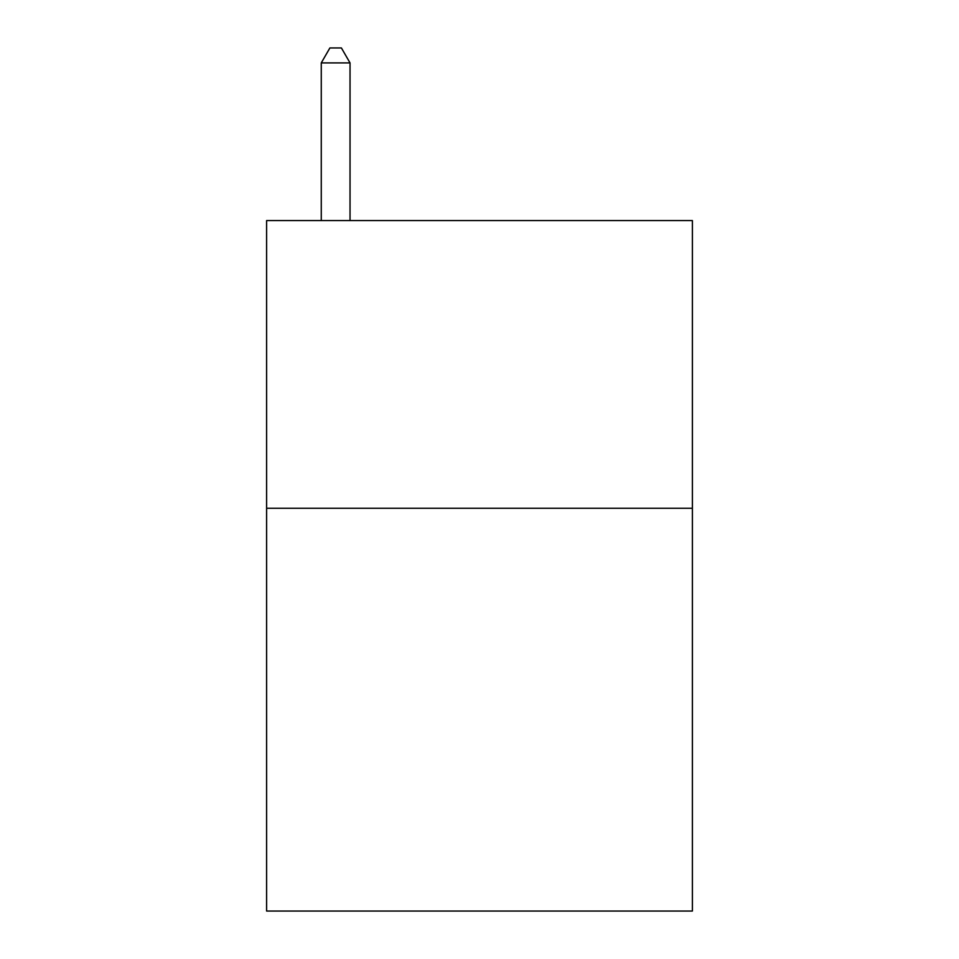 <?xml version="1.0" encoding="UTF-8"?>
<svg xmlns="http://www.w3.org/2000/svg" width="959" height="959" viewBox="0 0 959 959"><rect width="100%" height="100%" fill="white"/><g stroke="black" fill="none" stroke-linecap="round" stroke-linejoin="round"><path stroke-width="1.44" d="M692.398 508.27L692.398 911.05L266.602 911.05L266.602 220.57L692.398 220.57L692.398 508.27L266.602 508.27M350.035 220.57L350.035 62.91L321.265 62.91L321.265 220.57M321.265 62.91L329.896 47.95L341.404 47.95L350.035 62.91"/></g></svg>

